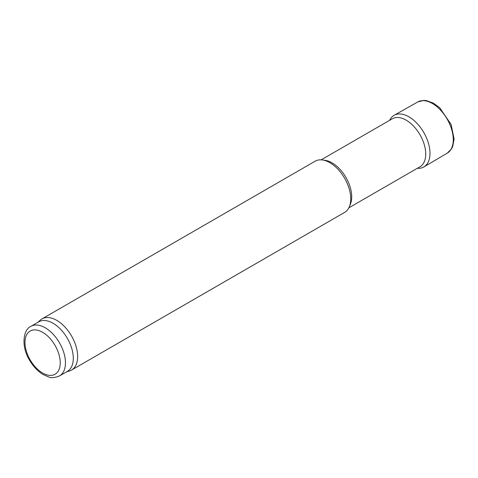 <?xml version="1.0" encoding="UTF-8"?>
<svg xmlns="http://www.w3.org/2000/svg" width="478" height="478" viewBox="0 0 478 478"><rect width="100%" height="100%" fill="white"/><g stroke="black" fill="none" stroke-linecap="round" stroke-linejoin="round"><path stroke-width="0.72" d="M321.156 159.855L392.301 118.777A27.7 15.989 60 0 1 393.077 118.377A27.7 15.989 60 0 1 406.151 120.145A27.7 15.989 60 0 1 424.034 143.866A27.7 15.989 60 0 1 420.73 166.278A27.7 15.989 60 0 1 420.001 166.75L348.85 207.828M37.846 322.351L40.26 320.158A29.546 17.059 60 0 1 41.986 318.898L315.092 161.223A29.546 17.059 60 0 1 322.411 159.969L325.136 160.339A27.7 15.989 60 0 1 332.126 162.884A27.7 15.989 60 0 1 350.422 204.136L349.376 206.681A29.546 17.059 60 0 1 344.638 212.393L71.527 370.074A29.546 17.059 60 0 1 69.573 370.934L66.472 371.926M322.411 159.969A29.546 17.059 60 0 1 329.862 162.687A29.546 17.059 60 0 1 349.376 206.681M41.986 318.898A29.546 17.059 60 0 1 56.757 320.362A29.546 17.059 60 0 1 76.056 346.395A29.546 17.059 60 0 1 71.527 370.074M30.909 326.36L38.742 321.837A28.62 16.527 60 0 1 53.052 323.253A28.62 16.527 60 0 1 71.754 348.474A28.62 16.527 60 0 1 67.362 371.406L59.529 375.929C54.773 377.823 51.104 378.152 48.517 376.921L43.151 374.567C37.828 371.334 33.323 366.584 29.63 360.316C21.11 346.962 22.89 329.677 30.909 326.36A28.62 16.527 60 0 1 45.219 327.777A28.62 16.527 60 0 1 63.921 352.997A28.62 16.527 60 0 1 59.529 375.929M417.294 168.31A29.791 17.202 -120 0 0 423.974 166.87L447.163 153.199A29.546 17.059 -120 0 0 447.336 153.097A29.546 17.059 -120 0 0 447.157 119.088A29.546 17.059 -120 0 0 417.796 101.928A29.546 17.059 -120 0 0 417.617 102.029L394.189 115.27A29.791 17.202 -120 0 0 389.6 120.337M423.974 166.87A29.791 17.202 -120 0 0 423.831 132.555A29.791 17.202 -120 0 0 394.189 115.27M42.608 332.3A24.928 14.394 60 0 1 57.874 371.645A24.928 14.394 60 0 1 27.342 354.019A24.928 14.394 60 0 1 42.608 332.3M447.336 153.097L451.65 148.67L452.72 146.483L454.1 139.056L451.148 124.537L439.784 107.825L433.421 103.134L426.358 100.595L423.753 100.41L417.796 101.928"/></g></svg>
